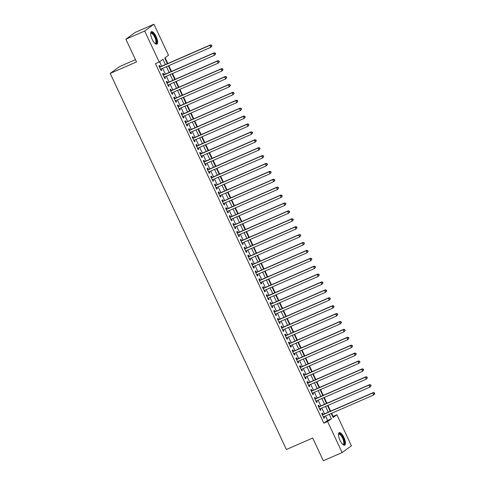 <?xml version="1.0" encoding="UTF-8"?>
<svg xmlns="http://www.w3.org/2000/svg" width="485" height="485" viewBox="0 0 485 485"><rect width="100%" height="100%" fill="white"/><g stroke="black" fill="none" stroke-linecap="round" stroke-linejoin="round"><path stroke-width="0.73" d="M340.009 440.325A6.826 2.37 -113.6 0 1 339.239 432.638A6.826 2.37 -113.6 0 1 343.92 437.464A6.826 2.37 -113.6 0 1 344.689 445.151A6.826 2.37 -113.6 0 1 340.009 440.325M152.175 39.34A6.826 2.37 -113.6 0 1 151.405 31.658A6.826 2.37 -113.6 0 1 156.085 36.484A6.826 2.37 -113.6 0 1 156.855 44.165A6.826 2.37 -113.6 0 1 152.175 39.34M135.454 59.667L119.486 66.633L110.204 73.411L286.38 449.504L312.698 438.034L323.337 460.75L342.137 452.553L327.605 421.544L331.37 418.797L329.279 414.329M110.204 73.411L136.521 61.941L125.882 39.224L135.163 32.447L153.957 24.25L168.489 55.26L164.724 58.012L167.392 63.699M332.74 416.688L333.128 416.403L331.673 413.293M330.673 411.159L327.969 405.387M326.975 403.259L324.271 397.488M323.271 395.36L320.567 389.588M319.573 387.46L316.869 381.683M315.868 379.555L313.164 373.783M312.17 371.655L309.466 365.884M308.466 363.756L305.762 357.985M304.768 355.851L302.064 350.079M301.064 347.951L298.36 342.18M297.366 340.052L294.662 334.28M293.661 332.152L290.958 326.375M289.963 324.247L287.259 318.475M286.259 316.347L283.555 310.576M282.561 308.448L279.857 302.676M278.857 300.542L276.153 294.771M275.159 292.643L272.455 286.871M271.454 284.743L268.751 278.972M267.756 276.844L265.052 271.066M264.052 268.939L261.348 263.167M260.354 261.039L257.65 255.268M256.65 253.14L253.946 247.368M252.952 245.24L250.248 239.463M249.248 237.335L246.544 231.563M245.549 229.435L242.846 223.664M241.845 221.536L239.141 215.764M238.147 213.63L235.443 207.859M234.443 205.731L231.739 199.959M230.745 197.831L228.041 192.06M227.041 189.932L224.337 184.154M223.342 182.027L220.639 176.255M219.638 174.127L216.934 168.356M215.94 166.228L213.236 160.456M212.236 158.322L209.532 152.551M208.538 150.423L205.834 144.651M204.834 142.523L202.13 136.752M201.136 134.624L198.432 128.846M197.431 126.718L194.727 120.947M193.733 118.819L191.029 113.047M190.029 110.919L187.325 105.148M186.331 103.02L183.627 97.242M182.627 95.115L179.923 89.343M178.929 87.215L176.225 81.444M175.224 79.316L172.521 73.544M171.526 71.41L168.822 65.639M167.822 63.511L165.112 57.727M333.128 416.403L336.887 414.766L351.419 445.776L342.137 452.553M323.058 414.481L322.41 413.099L321.779 413.559L324.004 418.3L324.629 417.84L324.053 416.609M319.354 406.582L318.706 405.199L318.081 405.654L320.3 410.395L320.924 409.94L320.349 408.709M315.656 398.682L315.007 397.3L314.377 397.755L316.602 402.495L317.226 402.041L316.65 400.81M311.952 390.777L311.303 389.394L310.679 389.855L312.898 394.596L313.522 394.135L312.946 392.911M308.254 382.877L307.605 381.495L306.975 381.956L309.2 386.697L309.824 386.236L309.248 385.005M304.55 374.978L303.901 373.595L303.277 374.05L305.495 378.791L306.12 378.336L305.544 377.106M300.852 367.078L300.203 365.69L299.572 366.151L301.797 370.892L302.422 370.431L301.846 369.206M297.147 359.173L296.499 357.791L295.874 358.251L298.093 362.992L298.718 362.531L298.142 361.301M293.449 351.273L292.801 349.891L292.17 350.346L294.395 355.087L295.019 354.632L294.443 353.401M289.745 343.374L289.096 341.992L288.472 342.446L290.691 347.187L291.315 346.733L290.739 345.502M286.047 335.468L285.398 334.086L284.768 334.547L286.993 339.288L287.617 338.827L287.041 337.602M282.343 327.569L281.694 326.187L281.07 326.647L283.288 331.388L283.913 330.928L283.337 329.697M278.645 319.67L277.996 318.287L277.365 318.742L279.59 323.483L280.215 323.028L279.639 321.797M274.94 311.77L274.292 310.388L273.667 310.843L275.886 315.583L276.511 315.123L275.935 313.898M271.242 303.865L270.594 302.482L269.963 302.943L272.188 307.684L272.812 307.223L272.237 305.993M267.538 295.965L266.889 294.583L266.265 295.044L268.484 299.779L269.108 299.324L268.532 298.093M263.84 288.066L263.191 286.683L262.561 287.138L264.786 291.879L265.41 291.424L264.834 290.194M260.136 280.16L259.487 278.778L258.863 279.239L261.082 283.98L261.706 283.519L261.13 282.294M256.438 272.261L255.789 270.879L255.158 271.339L257.383 276.08L258.008 275.619L257.432 274.389M252.733 264.361L252.085 262.979L251.46 263.434L253.679 268.175L254.304 267.72L253.728 266.489M249.035 256.462L248.387 255.08L247.756 255.534L249.981 260.275L250.606 259.821L250.03 258.59M245.331 248.556L244.683 247.174L244.058 247.635L246.277 252.376L246.901 251.915L246.325 250.684M241.633 240.657L240.984 239.275L240.354 239.735L242.579 244.476L243.203 244.016L242.627 242.785M237.929 232.758L237.28 231.375L236.656 231.83L238.875 236.571L239.499 236.116L238.923 234.885M234.231 224.858L233.582 223.47L232.952 223.931L235.177 228.671L235.801 228.211L235.225 226.986M230.527 216.953L229.878 215.57L229.253 216.031L231.472 220.772L232.097 220.311L231.521 219.081M226.828 209.053L226.18 207.671L225.549 208.126L227.774 212.866L228.399 212.412L227.823 211.181M223.124 201.154L222.476 199.771L221.851 200.226L224.07 204.967L224.694 204.512L224.118 203.282M219.426 193.248L218.777 191.866L218.147 192.327L220.372 197.068L220.996 196.607L220.42 195.382M215.722 185.349L215.073 183.967L214.449 184.427L216.668 189.168L217.292 188.707L216.716 187.477M212.024 177.449L211.375 176.067L210.745 176.522L212.97 181.263L213.594 180.808L213.018 179.577M208.32 169.55L207.671 168.168L207.046 168.622L209.265 173.363L209.89 172.902L209.314 171.678M204.621 161.644L203.973 160.262L203.342 160.723L205.567 165.464L206.192 165.003L205.616 163.772M200.917 153.745L200.269 152.363L199.644 152.823L201.863 157.558L202.487 157.104L201.912 155.873M197.219 145.846L196.57 144.463L195.94 144.918L198.165 149.659L198.789 149.204L198.213 147.974M193.515 137.94L192.866 136.558L192.242 137.019L194.461 141.759L195.085 141.299L194.509 140.074M189.817 130.041L189.168 128.658L188.538 129.119L190.763 133.86L191.387 133.399L190.811 132.169M186.113 122.141L185.464 120.759L184.84 121.214L187.058 125.954L187.683 125.5L187.107 124.269M182.415 114.242L181.766 112.859L181.135 113.314L183.36 118.055L183.985 117.6L183.409 116.37M178.71 106.336L178.062 104.954L177.437 105.415L179.656 110.156L180.281 109.695L179.705 108.464M175.012 98.437L174.364 97.055L173.733 97.515L175.958 102.256L176.582 101.795L176.006 100.565M171.308 90.537L170.659 89.155L170.035 89.61L172.254 94.351L172.878 93.896L172.302 92.665M167.61 82.638L166.961 81.25L166.331 81.71L168.556 86.451L169.18 85.99L168.604 84.766M163.906 74.732L163.257 73.35L162.633 73.811L164.851 78.552L165.476 78.091L164.9 76.86M165.433 64.553L162.966 59.291L159.207 62.044L155.449 63.681L323.847 423.181L327.611 420.434L325.52 415.972M324.526 413.844L321.822 408.073M320.821 405.939L318.118 400.167M317.123 398.039L314.419 392.268M313.419 390.14L310.715 384.369M309.721 382.241L307.017 376.463M306.017 374.335L303.313 368.564M302.319 366.436L299.615 360.664M298.614 358.536L295.911 352.765M294.916 350.631L292.212 344.859M291.212 342.731L288.508 336.96M287.514 334.832L284.81 329.06M283.81 326.932L281.106 321.155M280.112 319.027L277.408 313.255M276.408 311.127L273.704 305.356M272.709 303.228L270.006 297.457M269.005 295.323L266.301 289.551M265.307 287.423L262.603 281.652M261.603 279.524L258.899 273.752M257.905 271.624L255.201 265.853M254.201 263.719L251.497 257.947M250.502 255.819L247.799 250.048M246.798 247.92L244.094 242.148M243.1 240.02L240.396 234.243M239.396 232.115L236.692 226.343M235.698 224.215L232.994 218.444M231.994 216.316L229.29 210.545M228.296 208.411L225.592 202.639M224.591 200.511L221.887 194.74M220.893 192.612L218.189 186.84M217.189 184.712L214.485 178.935M213.491 176.807L210.787 171.035M209.787 168.907L207.083 163.136M206.089 161.008L203.385 155.236M202.384 153.102L199.681 147.331M198.686 145.203L195.982 139.431M194.982 137.303L192.278 131.532M191.284 129.404L188.58 123.626M187.58 121.499L184.876 115.727M183.882 113.599L181.178 107.828M180.177 105.7L177.474 99.928M176.479 97.8L173.775 92.023M172.775 89.895L170.071 84.123M169.077 81.995L166.373 76.224M165.373 74.096L162.669 68.324M161.675 66.19L159.595 61.759M160.208 66.833L159.559 65.451L158.928 65.905L161.153 70.646L161.778 70.192L161.202 68.961M125.882 39.224L144.675 31.028L153.957 24.25M323.847 423.181L327.605 421.544M159.207 62.044L144.675 31.028M328.284 412.201L325.58 406.43M324.58 404.302L321.876 398.531M320.882 396.403L318.178 390.631M317.178 388.497L314.474 382.726M313.48 380.598L310.776 374.826M309.776 372.698L307.072 366.927M306.077 364.799L303.374 359.027M302.373 356.893L299.669 351.122M298.675 348.994L295.971 343.222M294.971 341.094L292.267 335.323M291.273 333.195L288.569 327.417M287.569 325.289L284.865 319.518M283.87 317.39L281.167 311.619M280.166 309.491L277.462 303.719M276.468 301.585L273.764 295.814M272.764 293.686L270.06 287.914M269.066 285.786L266.362 280.015M265.362 277.887L262.658 272.109M261.664 269.981L258.96 264.21M257.959 262.082L255.255 256.31M254.261 254.182L251.557 248.411M250.557 246.277L247.853 240.505M246.859 238.377L244.155 232.606M243.155 230.478L240.451 224.707M239.457 222.579L236.753 216.807M235.752 214.673L233.049 208.902M232.054 206.774L229.35 201.002M228.35 198.874L225.646 193.103M224.652 190.975L221.948 185.197M220.948 183.069L218.244 177.298M217.25 175.17L214.546 169.398M213.545 167.27L210.842 161.499M209.847 159.365L207.143 153.593M206.143 151.465L203.439 145.694M202.445 143.566L199.741 137.795M198.741 135.667L196.037 129.889M195.043 127.761L192.339 121.99M191.339 119.862L188.635 114.09M187.64 111.962L184.937 106.191M183.936 104.057L181.232 98.285M180.238 96.157L177.534 90.386M176.534 88.258L173.83 82.486M172.836 80.358L170.132 74.581M169.132 72.453L166.428 66.681M331.237 413.481L333.128 417.512L336.887 414.766M168.386 65.827L171.09 71.604M172.09 73.732L174.794 79.504M175.788 81.632L178.492 87.403M179.492 89.531L182.196 95.302M183.191 97.436L185.894 103.208M186.895 105.336L189.599 111.107M190.593 113.235L193.297 119.007M194.297 121.135L197.001 126.912M197.995 129.04L200.699 134.812M201.699 136.94L204.403 142.711M205.397 144.839L208.101 150.611M209.102 152.745L211.806 158.516M212.8 160.644L215.504 166.416M216.504 168.544L219.208 174.315M220.202 176.443L222.906 182.221M223.906 184.348L226.61 190.12M227.604 192.248L230.308 198.019M231.309 200.147L234.012 205.919M235.007 208.047L237.711 213.824M238.711 215.952L241.415 221.724M242.409 223.852L245.113 229.623M246.113 231.751L248.817 237.523M249.811 239.657L252.515 245.428M253.516 247.556L256.219 253.328M257.214 255.456L259.918 261.227M260.918 263.355L263.622 269.133M264.616 271.26L267.32 277.032M268.32 279.16L271.024 284.931M272.018 287.059L274.722 292.831M275.722 294.965L278.426 300.736M279.421 302.864L282.125 308.636M283.125 310.764L285.829 316.535M286.823 318.663L289.527 324.441M290.527 326.569L293.231 332.34M294.225 334.468L296.929 340.24M297.929 342.368L300.633 348.139M301.628 350.273L304.331 356.045M305.332 358.172L308.036 363.944M309.03 366.072L311.734 371.843M312.734 373.971L315.438 379.743M316.432 381.877L319.136 387.648M320.136 389.776L322.84 395.548M323.834 397.676L326.538 403.447M327.539 405.575L330.243 411.353M327.611 420.434L331.37 418.797M161.081 70.495L161.778 70.192M164.779 78.394L165.476 78.091M168.483 86.3L169.18 85.99M172.181 94.199L172.878 93.896M175.885 102.099L176.582 101.795M179.583 110.004L180.281 109.695M183.288 117.903L183.985 117.6M186.986 125.803L187.683 125.5M190.69 133.702L191.387 133.399M194.388 141.608L195.085 141.299M198.092 149.507L198.789 149.204M201.79 157.407L202.487 157.104M205.494 165.306L206.192 165.003M209.193 173.212L209.89 172.902M212.897 181.111L213.594 180.808M216.595 189.011L217.292 188.707M220.299 196.916L220.996 196.607M223.997 204.815L224.694 204.512M227.701 212.715L228.399 212.412M231.4 220.614L232.097 220.311M235.104 228.52L235.801 228.211M238.802 236.419L239.499 236.116M242.506 244.319L243.203 244.016M246.204 252.224L246.901 251.915M249.908 260.124L250.606 259.821M253.606 268.023L254.304 267.72M257.311 275.923L258.008 275.619M261.009 283.828L261.706 283.519M264.713 291.727L265.41 291.424M268.411 299.627L269.108 299.324M272.115 307.526L272.812 307.223M275.813 315.432L276.511 315.123M279.518 323.331L280.215 323.028M283.216 331.231L283.913 330.928M286.92 339.136L287.617 338.827M290.618 347.036L291.315 346.733M294.322 354.935L295.019 354.632M298.02 362.835L298.718 362.531M301.725 370.74L302.422 370.431M305.423 378.639L306.12 378.336M309.127 386.539L309.824 386.236M312.825 394.444L313.522 394.135M316.529 402.344L317.226 402.041M320.227 410.243L320.924 409.94M323.932 418.143L324.629 417.84M211.945 45.996L211.575 45.208L211.696 46.184L211.945 45.996L210.805 47.336L160.505 69.264M211.696 46.184L210.805 47.336L209.884 45.36L210.508 44.905L159.601 67.094A0.873 0.818 -126.2 0 1 159.504 67.13M159.577 67.294L209.884 45.36L211.327 45.39M211.575 45.208L210.508 44.905M150.647 33.435A5.905 2.055 -113.6 0 1 155.224 36.939A5.905 2.055 -113.6 0 1 155.042 43.511M154.909 43.395A5.468 1.898 66.4 0 0 155.339 43.347A5.468 1.898 66.4 0 0 154.721 37.193A5.468 1.898 66.4 0 0 150.968 33.326A5.468 1.898 66.4 0 0 150.641 33.61M156.473 44.238A6.778 2.358 66.4 0 0 155.473 36.751A6.778 2.358 66.4 0 0 151.09 31.889M338.481 434.414A5.905 2.055 -113.6 0 1 341.919 435.9A5.905 2.055 -113.6 0 1 344.374 443.157A5.905 2.055 -113.6 0 1 342.877 444.496M342.743 444.375A5.468 1.898 66.4 0 0 343.174 444.333A5.468 1.898 66.4 0 0 343.774 443.023A5.468 1.898 66.4 0 0 342.004 437.112A5.468 1.898 66.4 0 0 338.803 434.305A5.468 1.898 66.4 0 0 338.475 434.59M344.301 445.218A6.778 2.358 66.4 0 0 344.817 443.751A6.778 2.358 66.4 0 0 342.81 436.749A6.778 2.358 66.4 0 0 338.924 432.875M215.649 53.902L215.279 53.107L215.025 53.295L215.395 54.084L215.649 53.902L214.509 55.242L164.203 77.17M215.395 54.084L214.509 55.242L213.582 53.265L214.212 52.804L163.306 74.993A0.873 0.818 -126.2 0 1 163.202 75.029M163.281 75.193L213.582 53.265L215.025 53.295M215.279 53.107L214.212 52.804M219.347 61.801L218.977 61.013L219.347 61.801L218.208 63.141L167.907 85.069M219.099 61.983L218.208 63.141L217.286 61.165L217.91 60.704L167.004 82.899A0.873 0.818 -126.2 0 1 166.907 82.935M166.979 83.093L217.286 61.165L218.729 61.195M218.977 61.013L217.91 60.704M223.052 69.701L222.682 68.912L222.427 69.094L222.797 69.882L223.052 69.701L221.912 71.04L171.605 92.968M222.797 69.882L221.912 71.04L220.984 69.064L221.615 68.609L170.708 90.798A0.873 0.818 -126.2 0 1 170.605 90.834M170.684 90.992L220.984 69.064L222.427 69.094M222.682 68.912L221.615 68.609M226.75 77.6L226.38 76.812L226.501 77.788L226.75 77.6L225.61 78.94L175.309 100.868M226.501 77.788L225.61 78.94L224.688 76.969L225.313 76.509L174.406 98.698A0.873 0.818 -126.2 0 1 174.309 98.734M174.382 98.898L224.688 76.969L226.131 76.994M226.38 76.812L225.313 76.509M230.454 85.505L230.084 84.711L229.829 84.899L230.199 85.687L230.454 85.505L229.314 86.845L179.007 108.773M230.199 85.687L229.314 86.845L228.387 84.869L229.017 84.408L178.11 106.603A0.873 0.818 -126.2 0 1 178.007 106.639M178.086 106.797L228.387 84.869L229.829 84.899M230.084 84.711L229.017 84.408M234.152 93.405L233.782 92.617L234.152 93.405L233.012 94.745L182.712 116.673M233.903 93.587L233.012 94.745L232.091 92.768L232.715 92.314L181.808 114.502A0.873 0.818 -126.2 0 1 181.711 114.539L181.808 114.502M181.784 114.696L232.091 92.768L233.534 92.799M233.782 92.617L232.715 92.314M237.856 101.304L237.486 100.516L237.601 101.492L237.856 101.304L236.716 102.644L186.41 124.572M237.601 101.492L236.716 102.644L235.789 100.668L236.419 100.213L185.512 122.402A0.873 0.818 -126.2 0 1 185.409 122.438M185.488 122.596L235.789 100.668L237.232 100.698M237.486 100.516L236.419 100.213M241.554 109.21L241.184 108.416L241.554 109.21L240.414 110.55L190.114 132.478M241.306 109.392L240.414 110.55L239.493 108.573L240.117 108.113L189.211 130.301A0.873 0.818 -126.2 0 1 189.114 130.338M189.186 130.501L239.493 108.573L240.936 108.598M241.184 108.416L240.117 108.113M245.258 117.109L244.889 116.321L245.004 117.291L245.258 117.109L244.119 118.449L193.812 140.377M245.004 117.291L244.119 118.449L243.191 116.473L243.822 116.012L192.915 138.207A0.873 0.818 -126.2 0 1 192.812 138.243L192.915 138.207M192.891 138.401L243.191 116.473L244.634 116.503M244.889 116.321L243.822 116.012M248.957 125.009L248.587 124.221L248.957 125.009L247.817 126.349L197.516 148.277M248.708 125.191L247.817 126.349L246.895 124.372L247.52 123.917L196.613 146.106A0.873 0.818 -126.2 0 1 196.516 146.143M196.589 146.3L246.895 124.372L248.338 124.402M248.587 124.221L247.52 123.917M252.661 132.908L252.291 132.12L252.406 133.096L252.661 132.908L251.521 134.248L201.214 156.176M252.406 133.096L251.521 134.248L250.593 132.278L251.224 131.817L200.317 154.006A0.873 0.818 -126.2 0 1 200.214 154.042M200.293 154.206L250.593 132.278L252.036 132.302M252.291 132.12L251.224 131.817M256.359 140.814L255.989 140.019L255.74 140.207L256.11 140.996L256.359 140.814L255.219 142.153L204.919 164.082M256.11 140.996L255.219 142.153L254.298 140.177L254.922 139.716L204.015 161.911A0.873 0.818 -126.2 0 1 203.918 161.941M203.991 162.105L254.298 140.177L255.74 140.207M255.989 140.019L254.922 139.716M260.063 148.713L259.693 147.925L259.439 148.107L259.808 148.895L260.063 148.713L258.923 150.053L208.617 171.981M259.808 148.895L258.923 150.053L257.996 148.077L258.626 147.622L207.719 169.811A0.873 0.818 -126.2 0 1 207.616 169.847M207.695 170.005L257.996 148.077L259.439 148.107M259.693 147.925L258.626 147.622M263.761 156.613L263.391 155.824L263.761 156.613L262.621 157.952L212.321 179.88M263.513 156.794L262.621 157.952L261.7 155.976L262.324 155.521L211.418 177.71A0.873 0.818 -126.2 0 1 211.321 177.746M211.393 177.904L261.7 155.976L263.143 156.006M263.391 155.824L262.324 155.521M267.465 164.518L267.096 163.724L266.841 163.906L267.211 164.7L267.465 164.518L266.326 165.852L216.019 187.786M267.211 164.7L266.326 165.852L265.398 163.881L266.029 163.421L215.122 185.609A0.873 0.818 -126.2 0 1 215.019 185.646M215.097 185.81L265.398 163.881L266.841 163.906M267.096 163.724L266.029 163.421M271.163 172.417L270.794 171.623L270.545 171.811L270.915 172.599L271.163 172.417L270.024 173.757L219.723 195.685M270.915 172.599L270.024 173.757L269.102 171.781L269.727 171.32L218.82 193.515A0.873 0.818 -126.2 0 1 218.723 193.551M218.796 193.709L269.102 171.781L270.545 171.811M270.794 171.623L269.727 171.32M274.868 180.317L274.498 179.529L274.243 179.711L274.613 180.499L274.868 180.317L273.728 181.657L223.421 203.585M274.613 180.499L273.728 181.657L272.8 179.68L273.431 179.226L222.524 201.414A0.873 0.818 -126.2 0 1 222.421 201.451M222.5 201.608L272.8 179.68L274.243 179.711M274.498 179.529L273.431 179.226M278.566 188.216L278.196 187.428L278.317 188.404L278.566 188.216L277.426 189.556L227.125 211.484M278.317 188.404L277.426 189.556L276.505 187.58L277.129 187.125L226.222 209.314A0.873 0.818 -126.2 0 1 226.125 209.35M226.198 209.514L276.505 187.58L277.947 187.61M278.196 187.428L277.129 187.125M282.27 196.122L281.9 195.328L281.646 195.516L282.015 196.304L282.27 196.122L281.13 197.462L230.824 219.39M282.015 196.304L281.13 197.462L280.203 195.485L280.833 195.025L229.926 217.219A0.873 0.818 -126.2 0 1 229.823 217.25M229.902 217.413L280.203 195.485L281.646 195.516M281.9 195.328L280.833 195.025M285.968 204.021L285.598 203.233L285.968 204.021L284.828 205.361L234.528 227.289M285.72 204.203L284.828 205.361L283.907 203.385L284.531 202.924L233.624 225.119A0.873 0.818 -126.2 0 1 233.527 225.155M233.6 225.313L283.907 203.385L285.35 203.415M285.598 203.233L284.531 202.924M289.672 211.921L289.302 211.133L289.048 211.314L289.418 212.103L289.672 211.921L288.533 213.261L238.226 235.189M289.418 212.103L288.533 213.261L287.605 211.284L288.236 210.829L237.329 233.018A0.873 0.818 -126.2 0 1 237.226 233.055M237.304 233.212L287.605 211.284L289.048 211.314M289.302 211.133L288.236 210.829M293.37 219.82L293.001 219.032L293.122 220.008L293.37 219.82L292.231 221.16L241.93 243.088M293.122 220.008L292.231 221.16L291.309 219.19L291.934 218.729L241.027 240.918A0.873 0.818 -126.2 0 1 240.93 240.954M241.003 241.118L291.309 219.19L292.752 219.214M293.001 219.032L291.934 218.729M297.075 227.726L296.705 226.931L296.45 227.119L296.82 227.908L297.075 227.726L295.935 229.065L245.628 250.994M296.82 227.908L295.935 229.065L295.007 227.089L295.638 226.628L244.731 248.823A0.873 0.818 -126.2 0 1 244.628 248.86M244.707 249.017L295.007 227.089L296.45 227.119M296.705 226.931L295.638 226.628M300.773 235.625L300.403 234.837L300.773 235.625L299.633 236.965L249.332 258.893M300.524 235.807L299.633 236.965L298.712 234.989L299.336 234.534L248.429 256.723A0.873 0.818 -126.2 0 1 248.332 256.759M248.405 256.917L298.712 234.989L300.154 235.019M300.403 234.837L299.336 234.534M304.477 243.525L304.107 242.736L304.222 243.712L304.477 243.525L303.337 244.864L253.031 266.792M304.222 243.712L303.337 244.864L302.41 242.888L303.04 242.433L252.133 264.622A0.873 0.818 -126.2 0 1 252.03 264.658M252.109 264.816L302.41 242.888L303.852 242.918M304.107 242.736L303.04 242.433M308.175 251.43L307.805 250.636L307.557 250.824L307.926 251.612L308.175 251.43L307.035 252.77L256.735 274.698M307.926 251.612L307.035 252.77L306.114 250.793L306.738 250.333L255.831 272.521A0.873 0.818 -126.2 0 1 255.734 272.558M255.807 272.722L306.114 250.793L307.557 250.824M307.805 250.636L306.738 250.333M311.879 259.329L311.509 258.541L311.255 258.723L311.625 259.511L311.879 259.329L310.739 260.669L260.433 282.597M311.625 259.511L310.739 260.669L309.812 258.693L310.442 258.232L259.536 280.427A0.873 0.818 -126.2 0 1 259.433 280.463M259.511 280.621L309.812 258.693L311.255 258.723M311.509 258.541L310.442 258.232M315.577 267.229L315.208 266.441L315.577 267.229L314.438 268.569L264.137 290.497M315.329 267.411L314.438 268.569L313.516 266.592L314.141 266.138L263.234 288.326A0.873 0.818 -126.2 0 1 263.137 288.363M263.209 288.52L313.516 266.592L314.959 266.623M315.208 266.441L314.141 266.138M319.282 275.128L318.912 274.34L319.027 275.316L319.282 275.128L318.142 276.468L267.835 298.396M319.027 275.316L318.142 276.468L317.214 274.498L317.845 274.037L266.938 296.226A0.873 0.818 -126.2 0 1 266.835 296.262M266.914 296.426L317.214 274.498L318.657 274.522M318.912 274.34L317.845 274.037M322.98 283.034L322.61 282.24L322.361 282.428L322.731 283.216L322.98 283.034L321.84 284.374L271.539 306.302M322.731 283.216L321.84 284.374L320.918 282.397L321.543 281.937L270.636 304.131A0.873 0.818 -126.2 0 1 270.539 304.162M270.612 304.325L320.918 282.397L322.361 282.428M322.61 282.24L321.543 281.937M326.684 290.933L326.314 290.145L326.059 290.327L326.429 291.115L326.684 290.933L325.544 292.273L275.237 314.201M326.429 291.115L325.544 292.273L324.617 290.297L325.247 289.842L274.34 312.031A0.873 0.818 -126.2 0 1 274.237 312.067M274.316 312.225L324.617 290.297L326.059 290.327M326.314 290.145L325.247 289.842M330.382 298.833L330.012 298.045L330.133 299.021L330.382 298.833L329.242 300.173L278.942 322.101M330.133 299.021L329.242 300.173L328.321 298.196L328.945 297.741L278.038 319.93A0.873 0.818 -126.2 0 1 277.941 319.967M278.014 320.124L328.321 298.196L329.764 298.226M330.012 298.045L328.945 297.741M334.086 306.738L333.716 305.944L333.462 306.126L333.832 306.92L334.086 306.738L332.946 308.072L282.64 330.006M333.832 306.92L332.946 308.072L332.019 306.102L332.649 305.641L281.743 327.83A0.873 0.818 -126.2 0 1 281.639 327.866M281.718 328.03L332.019 306.102L333.462 306.126M333.716 305.944L332.649 305.641M337.784 314.638L337.414 313.85L337.784 314.638L336.645 315.978L286.344 337.906M337.536 314.82L336.645 315.978L335.723 314.001L336.347 313.54L285.441 335.735A0.873 0.818 -126.2 0 1 285.344 335.772M285.416 335.929L335.723 314.001L337.166 314.031M337.414 313.85L336.347 313.54M341.488 322.537L341.119 321.749L341.234 322.719L341.488 322.537L340.349 323.877L290.042 345.805M341.234 322.719L340.349 323.877L339.421 321.901L340.052 321.446L289.145 343.635A0.873 0.818 -126.2 0 1 289.042 343.671M289.121 343.829L339.421 321.901L340.864 321.931M341.119 321.749L340.052 321.446M345.187 330.437L344.817 329.648L344.938 330.625L345.187 330.437L344.047 331.776L293.746 353.704M344.938 330.625L344.047 331.776L343.125 329.806L343.75 329.345L292.843 351.534A0.873 0.818 -126.2 0 1 292.746 351.57M292.819 351.734L343.125 329.806L344.568 329.83M344.817 329.648L343.75 329.345M348.891 338.342L348.521 337.548L348.266 337.736L348.636 338.524L348.891 338.342L347.751 339.682L297.444 361.61M348.636 338.524L347.751 339.682L346.824 337.705L347.454 337.245L296.547 359.44A0.873 0.818 -126.2 0 1 296.444 359.47M296.523 359.634L346.824 337.705L348.266 337.736M348.521 337.548L347.454 337.245M352.589 346.241L352.219 345.453L352.589 346.241L351.449 347.581L301.149 369.509M352.34 346.423L351.449 347.581L350.528 345.605L351.152 345.144L300.245 367.339A0.873 0.818 -126.2 0 1 300.148 367.375L300.245 367.339M300.221 367.533L350.528 345.605L351.971 345.635M352.219 345.453L351.152 345.144M356.293 354.141L355.923 353.353L356.038 354.323L356.293 354.141L355.153 355.481L304.847 377.409M356.038 354.323L355.153 355.481L354.226 353.504L354.856 353.05L303.95 375.238A0.873 0.818 -126.2 0 1 303.846 375.275M303.925 375.432L354.226 353.504L355.669 353.535M355.923 353.353L354.856 353.05M359.991 362.046L359.621 361.252L359.991 362.046L358.851 363.38L308.551 385.308M359.743 362.228L358.851 363.38L357.93 361.41L358.554 360.949L307.648 383.138A0.873 0.818 -126.2 0 1 307.551 383.174M307.623 383.338L357.93 361.41L359.373 361.434M359.621 361.252L358.554 360.949M363.695 369.946L363.326 369.152L363.071 369.34L363.441 370.128L363.695 369.946L362.556 371.286L312.249 393.214M363.441 370.128L362.556 371.286L361.628 369.309L362.259 368.849L311.352 391.043A0.873 0.818 -126.2 0 1 311.249 391.08L311.352 391.043M311.328 391.237L361.628 369.309L363.071 369.34M363.326 369.152L362.259 368.849M367.394 377.845L367.024 377.057L367.394 377.845L366.254 379.185L315.953 401.113M367.145 378.027L366.254 379.185L365.332 377.209L365.957 376.754L315.05 398.943A0.873 0.818 -126.2 0 1 314.953 398.979M315.026 399.137L365.332 377.209L366.775 377.239M367.024 377.057L365.957 376.754M371.098 385.745L370.728 384.957L370.843 385.933L371.098 385.745L369.958 387.085L319.651 409.013M370.843 385.933L369.958 387.085L369.03 385.108L369.661 384.654L318.754 406.842A0.873 0.818 -126.2 0 1 318.651 406.879M318.73 407.042L369.03 385.108L370.473 385.138M370.728 384.957L369.661 384.654M374.796 393.65L374.426 392.856L374.178 393.044L374.547 393.832L374.796 393.65L373.656 394.99L323.356 416.918M374.547 393.832L373.656 394.99L372.735 393.014L373.359 392.553L322.452 414.742A0.873 0.818 -126.2 0 1 322.355 414.778M322.428 414.942L372.735 393.014L374.178 393.044M374.426 392.856L373.359 392.553"/></g></svg>
